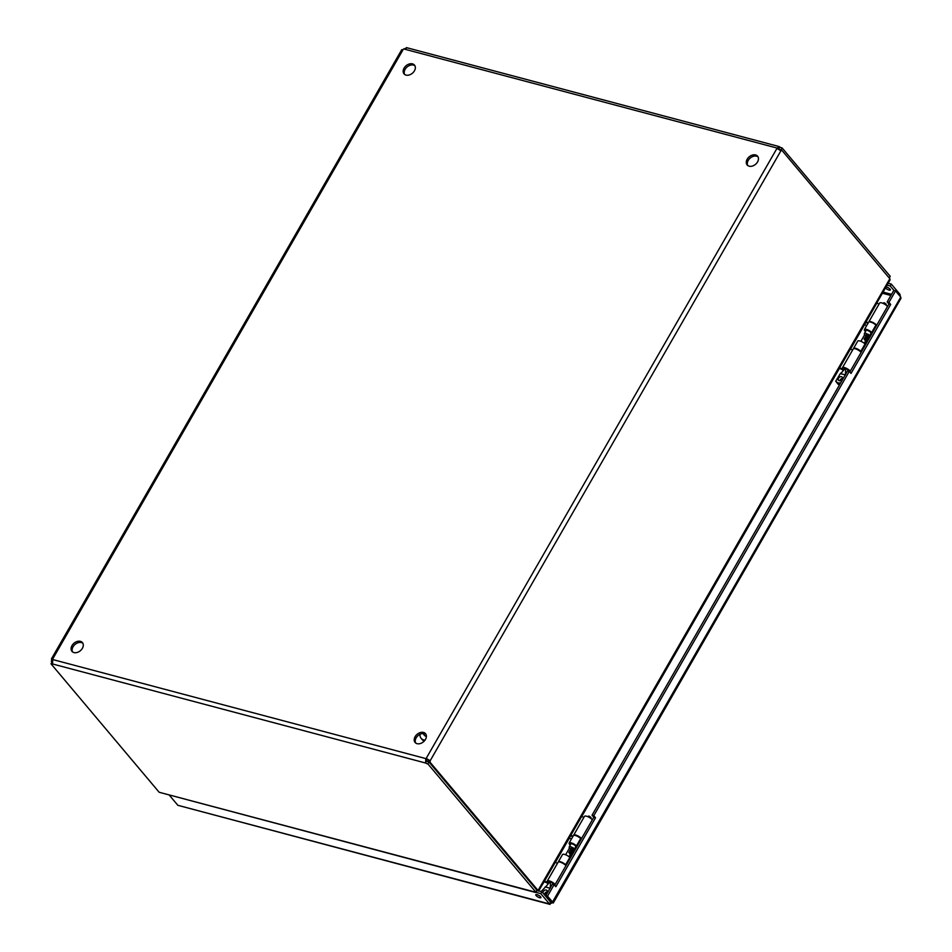 <?xml version="1.0" encoding="UTF-8"?>
<svg xmlns="http://www.w3.org/2000/svg" width="952" height="952" viewBox="0 0 952 952"><rect width="100%" height="100%" fill="white"/><g stroke="black" fill="none" stroke-linecap="round" stroke-linejoin="round"><path stroke-width="1.43" d="M553.243 903.055L900.973 298.321L900.759 297.107L552.017 902.877L549.482 903.96L177.869 805.309L550.066 904.4L549.482 903.96L550.577 902.068L541.878 891.738L540.784 893.63L549.482 903.96M552.755 902.317L547.531 896.118L545.782 895.653L550.994 901.853L552.755 902.317L552.017 902.877L551.22 901.925M899.378 295.477L899.997 294.394L900.306 296.572M547.531 896.118L554.123 884.646L555.873 886.717L595.524 817.744L593.786 815.686L849.291 371.351L851.028 373.422L890.679 304.45L888.942 302.391L895.546 290.919L900.759 297.107M539.653 897.748A2.927 0.916 -150.1 0 0 540.891 897.653A2.927 0.916 -150.1 0 0 538.808 895.404A2.927 0.916 -150.1 0 0 535.809 894.737A2.927 0.916 -150.1 0 0 536.868 896.308A2.927 0.916 -150.1 0 0 539.653 897.748M536.119 892.393L540.784 893.63M177.869 805.309L169.408 795.265M899.997 294.394L891.298 284.065L888.156 283.232M888.942 302.391L887.193 301.915L893.785 290.443L895.546 290.919M890.679 304.45L888.93 303.985L887.193 301.915M849.827 371.994L888.93 303.985M849.291 371.351L847.542 370.887L592.037 815.221L593.786 815.686M595.524 817.744L593.774 817.28L592.037 815.221M554.671 885.289L593.774 817.28M554.123 884.646L552.374 884.182L545.782 895.653M541.878 891.738L538.737 890.905M537.523 890.584L534.869 892L159.151 792.254L51.027 663.841L52.11 661.949A2.178 0.678 -150.1 0 0 52.384 662.057M891.298 284.065L890.215 285.969L894.047 290.515M886.05 286.885A2.927 0.916 29.9 0 1 889.037 288.254A2.927 0.916 29.9 0 1 890.322 289.991A2.927 0.916 29.9 0 1 889.085 290.074A2.927 0.916 29.9 0 1 885.491 287.861M887.062 285.124L890.215 285.969M414.917 65.759A6.819 4.915 -40.1 0 0 405.112 69.329A6.819 4.915 -40.1 0 0 404.624 74.423M758.03 156.854A6.819 4.915 -40.1 0 0 748.224 160.424A6.819 4.915 -40.1 0 0 747.736 165.517M82.848 643.243A6.819 4.915 -40.1 0 0 73.042 646.813A6.819 4.915 -40.1 0 0 72.554 651.918M425.96 734.337A6.819 4.915 -40.1 0 0 416.143 737.907A6.819 4.915 -40.1 0 0 415.667 743M776.963 148.381L426.21 758.351L427.246 759.577A2.178 1.571 -40.1 0 0 426.782 759.803L425.746 758.577A2.178 1.571 139.9 0 1 426.21 758.351L430.161 760.755L780.914 150.785L776.963 148.381A2.178 1.571 139.9 0 1 776.856 148L779.866 147.036A2.178 0.678 -150.1 0 0 782.08 147.905L780.985 149.809A2.178 0.678 29.9 0 1 778.784 148.94L779.866 147.036L778.879 146.489L406.385 47.6M404.088 68.104A6.819 4.915 139.9 0 1 414.477 65.093A6.819 4.915 139.9 0 1 412.418 73.233A6.819 4.915 139.9 0 1 404.041 73.875A6.819 4.915 139.9 0 1 404.088 68.104M747.189 159.198A6.819 4.915 139.9 0 1 757.578 156.176A6.819 4.915 139.9 0 1 755.531 164.327A6.819 4.915 139.9 0 1 747.153 164.958A6.819 4.915 139.9 0 1 747.189 159.198M72.007 645.599A6.819 4.915 139.9 0 1 82.407 642.576A6.819 4.915 139.9 0 1 80.349 650.728A6.819 4.915 139.9 0 1 71.971 651.358A6.819 4.915 139.9 0 1 72.007 645.599M415.12 736.681A6.819 4.915 139.9 0 1 425.508 733.671A6.819 4.915 139.9 0 1 423.462 741.822A6.819 4.915 139.9 0 1 415.084 742.453A6.819 4.915 139.9 0 1 415.12 736.681M427.246 759.577L430.161 760.755A2.178 1.345 104.9 0 1 429.959 762.112L428.21 761.648A2.178 1.345 104.9 0 0 428.412 760.291M778.784 148.94L777.962 148.714M426.758 761.124A2.178 0.678 -150.1 0 0 428.959 761.993L427.876 763.897A2.178 0.678 29.9 0 1 425.663 763.028L426.782 759.803M406.825 47.993L403.803 48.957A2.178 1.571 139.9 0 1 403.339 49.195L402.315 50.266M52.527 660.498L51.563 660.236L52.598 659.165A2.178 1.571 139.9 0 1 52.705 659.546L52.61 663.984A2.178 0.678 29.9 0 1 52.598 664.008A2.178 0.678 29.9 0 1 51.027 663.841M779.617 150.142A2.178 1.345 104.9 0 0 780.057 149.761L781.806 150.226L889.834 278.734L538.058 890.489L429.959 762.112M428.959 761.993L537.095 890.406L536 892.31L534.869 892L535.512 892.452L160.293 792.564M52.61 663.984L425.663 763.028L425.746 758.577L52.705 659.546M401.744 49.671L51.432 658.891L52.598 659.165L403.339 49.195M536.904 890.179L538.058 890.489M889.311 277.889L890.215 276.318L782.08 147.905M52.384 661.878L51.36 661.604L51.932 662.271M427.876 763.897L536 892.31M780.914 150.785A2.178 1.345 104.9 0 0 781.806 150.226M403.803 48.957L776.856 148L777.606 148.893M51.563 660.236A2.178 1.345 -75.1 0 1 51.36 661.604M538.594 891.131L890.072 279.9L889.834 278.734M544.306 881.635L542.235 884.813M877.625 301.546L876.971 303.129M865.868 322.419L850.576 349.015M839.486 368.305L581.791 816.447M570.7 835.737L555.397 862.333M422.914 733.504L424.544 735.432A4.284 3.094 -40.1 0 0 426.389 736.301M419.999 734.313A8.77 6.319 -40.1 0 0 421.105 738.324A8.77 6.319 -40.1 0 0 425.044 740.109M421.105 738.324L422.295 739.728A8.77 6.319 -40.1 0 0 424.223 741.096M569.272 848.506A1.952 0.607 29.9 0 1 569.296 848.387L569.225 846.899A2.808 0.881 29.9 0 1 569.26 846.733A2.808 0.881 29.9 0 1 572.319 847.494M591.025 818.577L590.99 817.459L589.038 816.043L587.515 816.554M565.631 854.765L569.296 848.387A1.952 0.607 29.9 0 1 571.021 848.684M541.141 891.536L547.138 885.217C549.756 881.457 550.815 881.731 550.304 886.05L550.256 888.204M547.126 885.229L547.138 885.217A2.808 0.881 29.9 0 0 547.126 885.229A2.808 0.881 29.9 0 1 547.126 885.229L549.09 881.802M543.735 893.94A2.428 1.749 -40.1 0 0 546.995 892.524A2.428 1.749 -40.1 0 0 547.019 890.477A2.428 1.749 -40.1 0 0 544.33 890.465A2.428 1.749 -40.1 0 0 543.033 893.107M544.556 894.095A2.428 1.749 139.9 0 1 547.281 891.798M548.114 883.492L544.568 881.766A3.118 0.976 29.9 0 1 544.116 881.528M548.602 882.671L547.793 882.456A4.76 1.487 29.9 0 1 547.281 881.04A4.76 1.487 29.9 0 1 550.78 881.433A4.76 1.487 29.9 0 1 555.123 884.503M553.957 884.598L553.957 884.598A2.916 0.916 -150.1 0 0 551.517 882.433A2.916 0.916 -150.1 0 0 548.876 881.957A2.916 0.916 -150.1 0 0 548.852 882.23M544.413 881.028L548.412 882.992M581.601 816.352L583.85 817.447M573.604 835.451A4.76 1.487 29.9 0 1 573.675 835.154L584.468 816.364A4.76 1.487 29.9 0 1 587.967 816.745A4.76 1.487 29.9 0 1 592.311 819.827M565.928 865.713A4.76 1.487 -150.1 0 0 561.585 862.643A4.76 1.487 -150.1 0 0 558.086 862.25L547.281 881.04M544.508 881.088L555.313 862.298L557.455 863.345M570.51 835.642A3.118 0.976 29.9 0 0 570.962 835.88L572.747 836.748M573.675 835.154A4.76 1.487 29.9 0 1 577.162 835.535A4.76 1.487 29.9 0 1 581.505 838.617M577.471 836.332A2.916 0.916 29.9 0 1 578.983 837.201M573.044 836.237L570.795 835.142M864.44 335.116L864.392 333.581A2.808 0.881 29.9 0 1 864.428 333.414A2.808 0.881 29.9 0 1 867.034 333.902M886.193 305.247L886.157 304.14L884.218 302.724L882.683 303.236M864.44 335.175A1.952 0.607 29.9 0 1 864.476 335.056A1.952 0.607 29.9 0 1 866.189 335.354M840.592 382.954L837.891 382.954L835.725 381.205L840.33 373.589L842.306 371.887C844.936 368.127 845.983 368.412 845.483 372.732L845.424 374.874M842.294 371.911L842.306 371.887A2.808 0.881 29.9 0 0 842.294 371.911A2.808 0.881 29.9 0 1 842.294 371.911L844.269 368.472M842.175 379.205A2.428 1.749 -40.1 0 0 842.187 377.147A2.428 1.749 -40.1 0 0 839.2 377.373A2.428 1.749 -40.1 0 0 838.474 380.276A2.428 1.749 -40.1 0 0 842.175 379.205M835.725 381.205L838.117 384.251L839.426 384.775L837.891 382.954M839.723 380.776A2.428 1.749 139.9 0 1 842.461 378.479M843.293 370.173L839.747 368.448A3.118 0.976 29.9 0 1 839.295 368.21M843.769 369.34L842.972 369.126A4.76 1.487 29.9 0 1 842.461 367.722A4.76 1.487 29.9 0 1 845.947 368.103A4.76 1.487 29.9 0 1 850.291 371.185M849.136 371.316A2.916 0.916 -150.1 0 0 846.721 369.126A2.916 0.916 -150.1 0 0 844.055 368.638A2.916 0.916 -150.1 0 0 844.019 368.9M839.581 367.71L843.591 369.662M876.768 303.034L879.017 304.128M868.783 322.05A4.76 1.487 29.9 0 1 868.843 321.824L879.648 303.034A4.76 1.487 29.9 0 1 883.147 303.426A4.76 1.487 29.9 0 1 887.49 306.496M861.096 352.395A4.76 1.487 -150.1 0 0 856.752 349.313A4.76 1.487 -150.1 0 0 853.254 348.932L842.461 367.722M839.688 367.758L850.493 348.967L852.635 350.015M865.677 322.312A3.118 0.976 29.9 0 0 866.13 322.55L867.927 323.43M868.843 321.824A4.76 1.487 29.9 0 1 872.341 322.216A4.76 1.487 29.9 0 1 876.685 325.286M868.224 322.918L865.975 321.812M871.08 335.033L870.116 334.783M864.476 324.834L866.76 325.441M867.177 341.827A9.199 2.88 -150.1 0 0 866.427 340.578L864.095 339.019L864.987 340.161A7.366 2.297 29.9 0 1 865.618 342.149A7.366 2.297 29.9 0 1 864.606 342.637M870.699 335.699L869.735 335.437M865.499 331.546A4.76 1.487 29.9 0 1 864.404 329.535A4.76 1.487 29.9 0 1 867.439 329.725A4.76 1.487 29.9 0 1 871.723 332.415L872.27 332.962M871.342 334.568A4.76 1.487 29.9 0 1 870.366 334.342M871.711 333.938L870.961 333.462A2.916 0.916 -150.1 0 1 870.842 333.521M871.901 333.605L870.485 332.224A2.916 0.916 -150.1 0 0 867.867 330.57A2.916 0.916 -150.1 0 0 866.011 330.451A2.916 0.916 -150.1 0 0 865.975 330.725M876.494 325.632L875.935 325.084A4.76 1.487 -150.1 0 0 871.651 322.407A4.76 1.487 -150.1 0 0 868.629 322.216L864.404 329.535M861.417 351.835L860.858 351.288A4.76 1.487 -150.1 0 0 856.586 348.61A4.76 1.487 -150.1 0 0 853.551 348.42A4.76 1.487 -150.1 0 0 853.492 348.718M857.347 349.598A2.916 0.916 29.9 0 1 858.871 350.467M865.63 344.505L865.071 343.969A4.76 1.487 -150.1 0 0 860.798 341.28A4.76 1.487 -150.1 0 0 857.764 341.09L853.551 348.42M870.128 336.687A9.199 2.88 -150.1 0 0 869.378 335.449L867.046 333.878L864.095 339.019M864.713 343.636A9.199 2.88 -150.1 0 0 866.118 343.66M868.474 334.307L865.523 339.436M575.829 848.494L574.865 848.232M569.236 838.296L571.521 838.89M571.926 855.277A9.199 2.88 -150.1 0 0 571.176 854.027L568.844 852.468L569.736 853.611A7.366 2.297 29.9 0 1 570.367 855.598A7.366 2.297 29.9 0 1 569.367 856.086M575.448 849.148L574.484 848.886M570.248 845.007A4.76 1.487 29.9 0 1 569.165 842.996A4.76 1.487 29.9 0 1 572.188 843.186A4.76 1.487 29.9 0 1 576.472 845.864L577.031 846.411M576.103 848.03A4.76 1.487 29.9 0 1 575.115 847.804M576.46 847.399L575.71 846.911A2.916 0.916 -150.1 0 1 575.591 846.971M576.662 847.054L575.234 845.673A2.916 0.916 -150.1 0 0 572.616 844.031A2.916 0.916 -150.1 0 0 570.76 843.912A2.916 0.916 -150.1 0 0 570.724 844.174M581.244 839.081L580.684 838.533A4.76 1.487 -150.1 0 0 576.4 835.856A4.76 1.487 -150.1 0 0 573.378 835.666L569.165 842.996M566.166 865.285L565.619 864.749A4.76 1.487 -150.1 0 0 561.335 862.06A4.76 1.487 -150.1 0 0 558.312 861.869A4.76 1.487 -150.1 0 0 558.241 862.084M570.391 857.954L569.832 857.419A4.76 1.487 -150.1 0 0 565.548 854.729A4.76 1.487 -150.1 0 0 562.525 854.539L558.312 861.869M574.877 850.136A9.199 2.88 -150.1 0 0 574.127 848.898L571.795 847.339L568.844 852.468M569.475 857.086A9.199 2.88 -150.1 0 0 570.879 857.109M573.235 847.756L570.284 852.885M550.006 901.389L550.792 901.592M890.893 295.489L882.409 293.24M883.063 292.085L891.548 294.335M550.304 886.05A2.808 0.881 29.9 0 1 551.018 886.562M550.066 888.216L545.151 886.907M570.902 835.19L581.708 816.399M845.483 372.732A2.808 0.881 29.9 0 1 846.185 373.232M845.233 374.886L840.33 373.589M866.07 321.871L876.875 303.081M871.723 332.415L875.935 325.084M860.858 351.288L865.071 343.969M866.427 340.578L869.378 335.449M576.472 845.864L580.684 838.533M565.619 864.749L569.832 857.419M571.176 854.027L574.127 848.898M536.511 890.013L537.737 890.655L536.964 889.918M574.33 849.172L575.948 846.364M569.26 846.733L570.974 843.746M569.01 856.705L570.284 854.479M869.581 335.723L871.187 332.914M864.428 333.414L866.225 330.296M864.249 343.255L865.535 341.03M860.882 341.316L864.476 335.056"/></g></svg>
